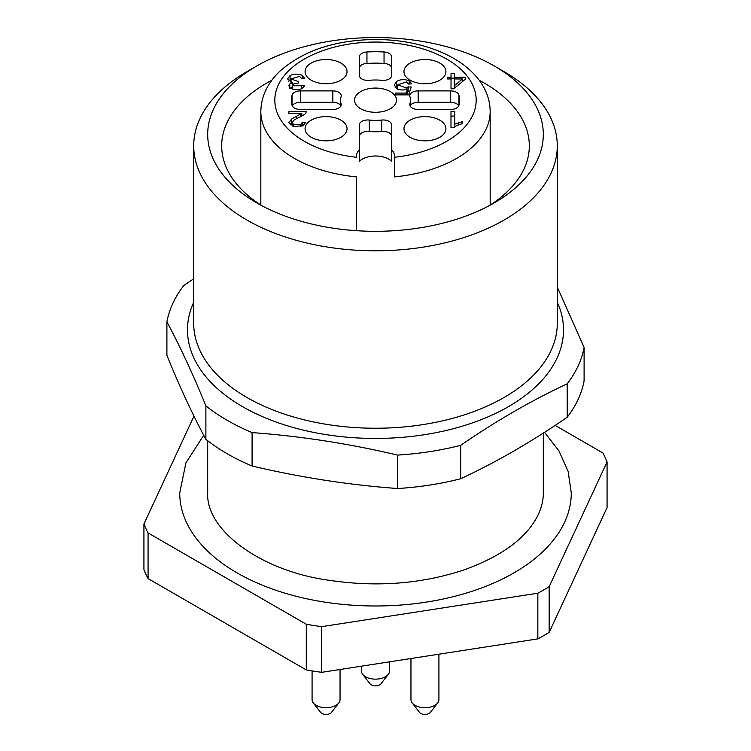<?xml version="1.0" encoding="UTF-8"?>
<svg xmlns="http://www.w3.org/2000/svg" width="751" height="751" viewBox="0 0 751 751"><rect width="100%" height="100%" fill="white"/><g stroke="black" fill="none" stroke-linecap="round" stroke-linejoin="round"><path stroke-width="1.13" d="M489.004 205.793A153.824 88.806 0 0 0 529.324 145.854A153.824 88.806 0 0 0 484.273 83.051A153.824 88.806 0 0 0 479.185 80.254M271.815 80.254A153.824 88.806 0 0 0 221.676 145.854A153.824 88.806 0 0 0 261.996 205.793M584.1 347.394L584.1 380.832A209.764 121.108 180 0 1 567.183 417.274L567.183 383.836A209.764 121.108 0 0 0 584.1 347.394L557.289 287.107M460.682 478.753A209.764 121.108 180 0 1 397.57 488.525L397.57 455.087A209.764 121.108 0 0 0 460.682 445.324L460.682 478.753C496.186 462.203 531.68 441.71 567.183 417.274M252.092 466.014A209.764 121.108 180 0 1 205.887 439.344C192.894 415.284 179.902 387.291 166.9 355.345L166.9 321.916C179.902 345.967 192.894 373.97 205.887 405.906A209.764 121.108 0 0 0 252.092 432.585L252.092 466.014C300.578 477.458 349.074 484.968 397.57 488.525M205.887 405.906L205.887 439.344M193.711 278.771L183.817 285.474A209.764 121.108 0 0 0 166.9 321.916M397.57 455.087C349.074 443.644 300.578 436.143 252.092 432.585M567.183 383.836C531.68 400.386 496.186 420.889 460.682 445.324M504.052 71.636L494.158 65.928L504.043 71.636A181.789 104.952 180 0 1 504.052 71.636A181.789 104.952 180 0 1 557.289 145.854A181.789 104.952 180 0 1 445.071 242.817A181.789 104.952 180 0 1 246.957 220.062A181.789 104.952 180 0 1 193.711 145.854A181.789 104.952 180 0 1 246.948 71.636L256.842 65.928A167.811 96.879 180 0 1 494.158 65.928L494.158 65.928A167.811 96.879 180 0 1 494.158 202.939A167.811 96.879 180 0 1 256.842 202.939A167.811 96.879 180 0 1 256.842 65.928M544.531 432.332L558.913 450.825L568.132 471.403L571.276 492.956A195.776 113.026 180 0 1 375.5 605.982A195.776 113.026 180 0 1 179.724 492.956L185.919 462.851L203.718 435.289M555.149 425.404L602.931 452.994A237.729 137.255 0 0 1 607.071 461.912L607.071 507.582L549.159 632.361L549.159 586.691A237.729 137.255 0 0 1 537.847 593.215L321.728 626.653L321.728 672.323L537.847 638.885A237.729 137.255 0 0 0 549.159 632.361M193.974 416.185L143.929 524.001L143.929 569.671A237.729 137.255 0 0 0 148.069 578.589L306.286 669.93A237.729 137.255 0 0 0 321.728 672.323M537.847 638.885L537.847 593.215M306.286 669.93L306.286 624.259A237.729 137.255 0 0 0 321.728 626.653M148.069 578.589L148.069 532.919L306.286 624.259M143.929 524.001A237.729 137.255 0 0 0 148.069 532.919M607.071 461.912L549.159 586.691M394.378 176.898L394.378 157.278A100.681 58.127 0 0 0 459.359 68.012A100.681 58.127 0 0 0 291.641 68.012A100.681 58.127 0 0 0 356.622 157.278L356.622 155.485A18.878 10.899 180 0 1 359.419 149.778L359.419 161.193A18.878 10.899 180 0 1 391.581 161.193L391.581 149.778A18.878 10.899 180 0 1 394.378 155.485L394.378 176.898A114.668 66.201 0 0 0 490.168 111.599C490.065 100.174 486.263 89.547 478.781 79.709C471.384 70.143 461.321 62.108 448.591 55.612C427.31 45.004 402.958 39.634 375.547 39.484C335.012 40.01 303.057 50.655 279.682 71.411C267.384 83.192 261.104 96.588 260.832 111.599A114.668 66.201 0 0 0 356.622 176.898L356.622 230.698M311.224 137.283A20.972 12.11 0 0 0 340.888 137.283A20.972 12.11 0 0 0 346.868 130.233A20.972 12.11 0 0 0 326.056 116.612A20.972 12.11 0 0 0 305.244 130.233A20.972 12.11 0 0 0 311.224 137.283M360.668 108.745A20.972 12.11 0 0 0 390.332 108.745A20.972 12.11 0 0 0 396.312 101.685A20.972 12.11 0 0 0 375.5 88.064A20.972 12.11 0 0 0 354.688 101.685A20.972 12.11 0 0 0 360.668 108.745M306.258 111.749L305.882 112.857C305.591 114.856 295.866 118.545 293.735 120.385L292.233 122.629L293.603 124.497L300.916 124.45L302.334 122.216L305.648 122.413L303.085 125.68L293.697 126.497L288.919 122.591L291.707 118.94L301.78 113.354L288.882 113.354L288.882 111.561L306.267 111.655M451.022 77.25L451.022 73.617L454.252 73.617L454.252 77.25L465.658 77.25L465.658 78.958L453.66 88.796L451.022 88.796L451.022 78.958L447.474 78.958L447.474 77.25L451.022 77.25L451.022 78.958M439.776 80.197A20.972 12.11 180 0 1 418.138 83.089A20.972 12.11 180 0 1 404.132 73.147A20.972 12.11 180 0 1 424.944 59.526A20.972 12.11 180 0 1 445.756 73.147A20.972 12.11 180 0 1 439.776 80.197M439.776 137.283A20.972 12.11 0 0 0 445.756 130.233A20.972 12.11 0 0 0 424.944 116.612A20.972 12.11 0 0 0 404.132 130.233A20.972 12.11 0 0 0 418.138 140.184A20.972 12.11 0 0 0 439.776 137.283M391.581 149.778L391.581 124.807A8.392 4.844 0 0 0 381.705 120.047A34.959 20.183 0 0 1 369.295 120.047A8.392 4.844 0 0 0 359.419 124.807L359.419 149.778M332.834 109.468A8.392 4.844 0 0 0 341.226 104.624A8.392 4.844 0 0 0 341.095 103.76A34.959 20.183 0 0 1 340.541 100.183A34.959 20.183 0 0 1 341.095 96.597A8.392 4.844 0 0 0 341.226 95.743A8.392 4.844 0 0 0 332.834 90.899L300.381 90.899A8.392 4.844 0 0 0 292.036 95.246A83.905 48.44 0 0 0 291.595 100.183A83.905 48.44 0 0 0 292.036 105.112A8.392 4.844 0 0 0 300.381 109.468L332.834 109.468M359.419 75.551A8.392 4.844 0 0 0 369.295 80.319A34.959 20.183 0 0 1 381.705 80.319A8.392 4.844 0 0 0 391.581 75.551L391.581 56.813A8.392 4.844 0 0 0 384.043 51.988A83.905 48.44 0 0 0 366.957 51.988A8.392 4.844 0 0 0 359.419 56.813L359.419 75.551L359.419 56.813M418.166 90.899A8.392 4.844 0 0 0 409.774 95.743A8.392 4.844 0 0 0 409.905 96.597A34.959 20.183 0 0 1 410.459 100.183A34.959 20.183 0 0 1 409.905 103.76A8.392 4.844 0 0 0 409.774 104.624A8.392 4.844 0 0 0 418.166 109.468L450.619 109.468A8.392 4.844 0 0 0 458.964 105.112A83.905 48.44 0 0 0 459.405 100.183A83.905 48.44 0 0 0 458.964 95.246A8.392 4.844 0 0 0 450.619 90.899L418.166 90.899L418.166 102.314L450.619 102.314L450.619 90.899M340.888 80.197A20.972 12.11 180 0 1 319.259 83.089A20.972 12.11 180 0 1 305.244 73.147A20.972 12.11 180 0 1 326.056 59.526A20.972 12.11 180 0 1 346.868 73.147A20.972 12.11 180 0 1 340.888 80.197M453.397 127.726L450.985 127.726L450.985 111.514L454.721 111.514L454.721 124.15L462.175 121.756L462.175 123.68L456.711 125.567L453.397 127.726M406.629 81.887L397.767 84.872L406.197 87.905L408.168 86.844L411.201 87.069L408.647 94.87L395.58 94.87L395.58 93.086L406.066 93.086L407.483 89.003C403.39 90.402 399.795 90.261 396.706 88.58L394.341 85.041L396.425 81.483C400.424 79.268 404.676 79.043 409.182 80.798L411.773 83.868L408.384 84.037L406.629 81.887M293.829 83.84L292.186 85.764L304.474 85.736C302.672 89.247 298.72 90.383 292.59 89.134L289.82 87.679L288.863 85.717L289.783 83.934L292.486 82.648L287.577 78.911L290.083 75.541C294.054 73.767 298.091 73.701 302.184 75.344L304.793 78.433L301.564 78.677L299.668 76.395L291.003 78.864L298.419 81.606L298.072 83.248L293.829 83.84M359.419 161.193L359.419 136.231A8.392 4.844 0 0 1 369.295 131.463A34.959 20.183 180 0 0 381.705 131.463L381.705 120.047M391.581 136.231A8.392 4.844 0 0 0 381.705 131.463M418.166 102.314A8.392 4.844 0 0 0 410.459 105.234M458.72 105.891A8.392 4.844 0 0 0 450.619 102.314M366.957 51.988L366.957 63.403A83.905 48.44 180 0 1 384.043 63.403A8.392 4.844 0 0 1 391.581 68.228L391.581 75.551M366.957 63.403A8.392 4.844 0 0 0 359.419 68.228M300.381 90.899L300.381 102.314L332.834 102.314L332.834 90.899M340.541 105.234A8.392 4.844 0 0 0 332.834 102.314M300.381 102.314A8.392 4.844 0 0 0 292.28 105.891M454.721 116.086L450.985 116.086L450.985 127.726M454.721 124.15L454.721 126.666M462.175 121.756L462.175 123.68M454.252 85.802L462.485 78.958L454.252 78.958L454.252 88.308M462.485 78.958L462.485 81.559M454.252 78.188L451.022 78.188M454.252 77.25L454.252 78.958M465.658 77.25L465.658 78.958M451.022 83.53L451.022 88.796M447.474 77.25L447.474 78.958M408.168 86.844L408.168 91.406L407.483 91.904M409.746 91.528L408.168 91.406M395.58 93.086L395.58 94.87M406.066 93.086L406.066 94.87M407.483 89.003L407.033 94.87M397.767 85.257L395.129 87.285M301.78 113.354L301.78 116.048M288.882 111.561L288.882 113.354M302.334 122.216L302.334 126.008M292.233 123.183L290.017 124.835M301.245 85.398L301.245 88.881M292.486 87.21L289.783 88.496M292.486 82.648L292.486 84.779M291.003 79.662L288.628 81.155M361.513 666.165L361.513 671.075A13.987 8.073 0 0 0 362.733 674.37A13.987 8.073 0 0 0 385.385 676.782A13.987 8.073 0 0 0 388.267 674.37A13.987 8.073 0 0 0 389.487 671.075L389.487 661.838M362.733 674.37L370.102 683.889A5.914 3.408 0 0 0 379.677 684.903A5.914 3.408 0 0 0 380.898 683.889L388.267 674.37M410.957 658.514L410.957 699.622A13.987 8.073 0 0 0 412.177 702.917A13.987 8.073 0 0 0 434.829 705.33A13.987 8.073 0 0 0 437.711 702.917A13.987 8.073 0 0 0 438.922 699.622L438.922 654.187M412.177 702.917L419.546 712.427A5.914 3.408 0 0 0 429.121 713.45A5.914 3.408 0 0 0 430.332 712.427L437.711 702.917M312.078 670.906L312.078 699.622A13.987 8.073 0 0 0 313.289 702.917A13.987 8.073 0 0 0 335.95 705.33A13.987 8.073 0 0 0 338.823 702.917A13.987 8.073 0 0 0 340.043 699.622L340.043 669.488M313.289 702.917L320.668 712.427A5.914 3.408 0 0 0 330.243 713.45A5.914 3.408 0 0 0 331.454 712.427L338.823 702.917M193.711 145.854L193.711 323.277A181.789 104.952 0 0 0 246.957 397.495A181.789 104.952 0 0 0 445.071 420.25A181.789 104.952 0 0 0 557.289 323.277L557.289 145.854M557.289 302.212A188.013 108.548 180 0 1 469.187 424.005A188.013 108.548 180 0 1 242.554 406.648A188.013 108.548 180 0 1 193.711 302.212M369.295 120.047L369.295 131.463M409.905 103.76L409.905 105.478M458.964 95.246L458.964 105.112M384.043 63.403L384.043 51.988M292.036 105.112L292.036 95.246M341.095 105.478L341.095 103.76M458.251 122.789L458.251 124.901M409.182 80.798L409.182 83.999M406.197 87.905L406.197 89.453M396.425 81.483L396.425 86.046M293.603 124.497L293.603 126.478M300.916 124.45L300.916 126.431M291.707 118.94L291.707 123.511M296.683 116.274L296.683 118.592M300.409 114.359L300.409 116.752M302.184 75.344L302.184 78.63M289.783 83.934L289.783 87.642M290.083 75.541L290.083 80.104M207.689 440.753L207.689 492.956C205.699 530.262 261.151 571.211 329.426 580.335C377.284 587.423 422.4 583.856 464.775 569.633C498.655 557.251 521.832 541.274 534.299 521.71C540.382 511.994 543.386 502.41 543.311 492.956L543.311 433.111M490.168 205.051L490.168 111.599M260.832 205.051L260.832 111.599M410.459 106.539L410.459 100.183M340.541 106.539L340.541 100.183M397.767 84.872L397.767 89.444M292.233 122.629L292.233 126.093M291.003 78.864L291.003 82.347M292.186 85.764L292.186 89.003"/></g></svg>
